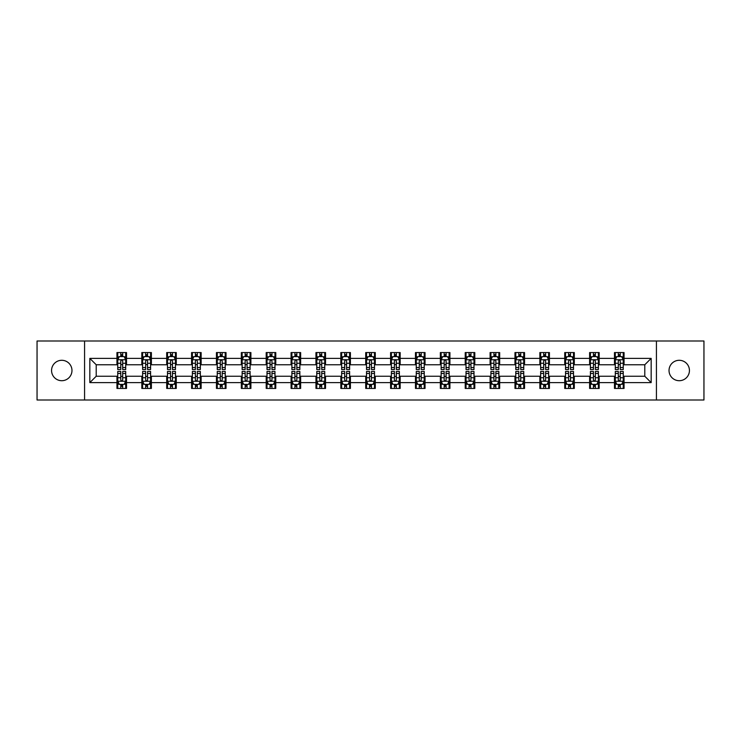 <?xml version="1.0" encoding="UTF-8"?>
<svg xmlns="http://www.w3.org/2000/svg" width="741" height="741" viewBox="0 0 741 741"><rect width="100%" height="100%" fill="white"/><g stroke="black" fill="none" stroke-linecap="round" stroke-linejoin="round"><path stroke-width="1.11" d="M679.228 360.293A10.207 10.207 0 0 0 669.03 370.5A10.207 10.207 0 0 0 679.228 380.707A10.207 10.207 0 0 0 689.436 370.5A10.207 10.207 0 0 0 679.228 360.293M61.772 360.293A10.207 10.207 0 0 0 51.564 370.5A10.207 10.207 0 0 0 61.772 380.707A10.207 10.207 0 0 0 71.97 370.5A10.207 10.207 0 0 0 61.772 360.293M656.424 400.001L703.95 400.001L703.95 340.999L656.424 340.999L656.424 400.001L84.576 400.001L84.576 340.999L37.05 340.999L37.05 400.001L84.576 400.001M656.424 340.999L84.576 340.999M624.052 358.385L624.052 352.559L614.484 352.559L614.484 358.385L599.182 358.385L599.182 352.559L589.614 352.559L589.614 358.385L574.303 358.385L574.303 352.559L564.735 352.559L564.735 358.385L549.424 358.385L549.424 352.559L539.856 352.559L539.856 358.385L524.545 358.385L524.545 352.559L514.976 352.559L514.976 358.385L499.666 358.385L499.666 352.559L490.097 352.559L490.097 358.385L474.796 358.385L474.796 352.559L465.228 352.559L465.228 358.385L449.917 358.385L449.917 352.559L440.349 352.559L440.349 358.385L425.038 358.385L425.038 352.559L415.469 352.559L415.469 358.385L400.159 358.385L400.159 352.559L390.59 352.559L390.59 358.385L375.279 358.385L375.279 352.559L365.721 352.559L365.721 358.385L350.41 358.385L350.41 352.559L340.841 352.559L340.841 358.385L325.531 358.385L325.531 352.559L315.962 352.559L315.962 358.385L300.651 358.385L300.651 352.559L291.083 352.559L291.083 358.385L275.772 358.385L275.772 352.559L266.204 352.559L266.204 358.385L250.903 358.385L250.903 352.559L241.334 352.559L241.334 358.385L226.024 358.385L226.024 352.559L216.455 352.559L216.455 358.385L201.144 358.385L201.144 352.559L191.576 352.559L191.576 358.385L176.265 358.385L176.265 352.559L166.697 352.559L166.697 358.385L151.386 358.385L151.386 352.559L141.818 352.559L141.818 358.385L126.516 358.385L126.516 352.559L116.948 352.559L116.948 358.385L89.837 358.385L89.837 382.615L96.21 376.243L116.948 376.243L116.948 388.441L126.516 388.441L126.516 376.243L141.818 376.243L141.818 388.441L151.386 388.441L151.386 376.243L166.697 376.243L166.697 388.441L176.265 388.441L176.265 376.243L191.576 376.243L191.576 388.441L201.144 388.441L201.144 376.243L216.455 376.243L216.455 388.441L226.024 388.441L226.024 376.243L241.334 376.243L241.334 388.441L250.903 388.441L250.903 376.243L266.204 376.243L266.204 388.441L275.772 388.441L275.772 376.243L291.083 376.243L291.083 388.441L300.651 388.441L300.651 376.243L315.962 376.243L315.962 388.441L325.531 388.441L325.531 376.243L340.841 376.243L340.841 388.441L350.41 388.441L350.41 376.243L365.721 376.243L365.721 388.441L375.279 388.441L375.279 376.243L390.59 376.243L390.59 388.441L400.159 388.441L400.159 376.243L415.469 376.243L415.469 388.441L425.038 388.441L425.038 376.243L440.349 376.243L440.349 388.441L449.917 388.441L449.917 376.243L465.228 376.243L465.228 388.441L474.796 388.441L474.796 376.243L490.097 376.243L490.097 388.441L499.666 388.441L499.666 376.243L514.976 376.243L514.976 388.441L524.545 388.441L524.545 376.243L539.856 376.243L539.856 388.441L549.424 388.441L549.424 376.243L564.735 376.243L564.735 388.441L574.303 388.441L574.303 376.243L589.614 376.243L589.614 388.441L599.182 388.441L599.182 376.243L614.484 376.243L614.484 388.441L624.052 388.441L624.052 376.243L644.79 376.243L644.79 364.757L624.052 364.757L624.052 358.385L651.163 358.385L651.163 382.615L624.052 382.615M614.484 382.615L599.182 382.615M589.614 382.615L574.303 382.615M564.735 382.615L549.424 382.615M539.856 382.615L524.545 382.615M514.976 382.615L499.666 382.615M490.097 382.615L474.796 382.615M465.228 382.615L449.917 382.615M440.349 382.615L425.038 382.615M415.469 382.615L400.159 382.615M390.59 382.615L375.279 382.615M365.721 382.615L350.41 382.615M340.841 382.615L325.531 382.615M315.962 382.615L300.651 382.615M291.083 382.615L275.772 382.615M266.204 382.615L250.903 382.615M241.334 382.615L226.024 382.615M216.455 382.615L201.144 382.615M191.576 382.615L176.265 382.615M166.697 382.615L151.386 382.615M141.818 382.615L126.516 382.615M116.948 382.615L89.837 382.615M614.484 358.385L614.484 364.757L599.182 364.757L599.182 358.385M589.614 358.385L589.614 364.757L574.303 364.757L574.303 358.385M564.735 358.385L564.735 364.757L549.424 364.757L549.424 358.385M539.856 358.385L539.856 364.757L524.545 364.757L524.545 358.385M514.976 358.385L514.976 364.757L499.666 364.757L499.666 358.385M490.097 358.385L490.097 364.757L474.796 364.757L474.796 358.385M465.228 358.385L465.228 364.757L449.917 364.757L449.917 358.385M440.349 358.385L440.349 364.757L425.038 364.757L425.038 358.385M415.469 358.385L415.469 364.757L400.159 364.757L400.159 358.385M390.59 358.385L390.59 364.757L375.279 364.757L375.279 358.385M365.721 358.385L365.721 364.757L350.41 364.757L350.41 358.385M340.841 358.385L340.841 364.757L325.531 364.757L325.531 358.385M315.962 358.385L315.962 364.757L300.651 364.757L300.651 358.385M291.083 358.385L291.083 364.757L275.772 364.757L275.772 358.385M266.204 358.385L266.204 364.757L250.903 364.757L250.903 358.385M241.334 358.385L241.334 364.757L226.024 364.757L226.024 358.385M216.455 358.385L216.455 364.757L201.144 364.757L201.144 358.385M191.576 358.385L191.576 364.757L176.265 364.757L176.265 358.385M166.697 358.385L166.697 364.757L151.386 364.757L151.386 358.385M141.818 358.385L141.818 364.757L126.516 364.757L126.516 358.385M116.948 358.385L116.948 364.757L96.21 364.757L89.837 358.385M96.21 364.757L96.21 376.243M651.163 382.615L644.79 376.243M644.79 364.757L651.163 358.385M116.948 356.551L117.745 356.551M120.774 356.551L122.682 356.551M125.711 356.551L126.516 356.551M116.948 364.6L117.745 364.6M120.774 364.6L122.682 364.6M125.711 364.6L126.516 364.6M116.948 376.4L117.745 376.4M120.774 376.4L122.682 376.4M125.711 376.4L126.516 376.4M116.948 384.449L117.745 384.449M120.774 384.449L122.682 384.449M125.711 384.449L126.516 384.449M141.818 376.4L142.615 376.4M145.653 376.4L147.561 376.4M150.59 376.4L151.386 376.4M141.818 384.449L142.615 384.449M145.653 384.449L147.561 384.449M150.59 384.449L151.386 384.449M141.818 356.551L142.615 356.551M145.653 356.551L147.561 356.551M150.59 356.551L151.386 356.551M141.818 364.6L142.615 364.6M145.653 364.6L147.561 364.6M150.59 364.6L151.386 364.6M166.697 376.4L167.494 376.4M170.523 376.4L172.44 376.4M175.469 376.4L176.265 376.4M166.697 384.449L167.494 384.449M170.523 384.449L172.44 384.449M175.469 384.449L176.265 384.449M166.697 356.551L167.494 356.551M170.523 356.551L172.44 356.551M175.469 356.551L176.265 356.551M166.697 364.6L167.494 364.6M170.523 364.6L172.44 364.6M175.469 364.6L176.265 364.6M191.576 376.4L192.373 376.4M195.402 376.4L197.319 376.4M200.348 376.4L201.144 376.4M191.576 384.449L192.373 384.449M195.402 384.449L197.319 384.449M200.348 384.449L201.144 384.449M191.576 356.551L192.373 356.551M195.402 356.551L197.319 356.551M200.348 356.551L201.144 356.551M191.576 364.6L192.373 364.6M195.402 364.6L197.319 364.6M200.348 364.6L201.144 364.6M216.455 376.4L217.252 376.4M220.281 376.4L222.198 376.4M225.227 376.4L226.024 376.4M216.455 384.449L217.252 384.449M220.281 384.449L222.198 384.449M225.227 384.449L226.024 384.449M216.455 356.551L217.252 356.551M220.281 356.551L222.198 356.551M225.227 356.551L226.024 356.551M216.455 364.6L217.252 364.6M220.281 364.6L222.198 364.6M225.227 364.6L226.024 364.6M241.334 376.4L242.131 376.4M245.16 376.4L247.068 376.4M250.097 376.4L250.903 376.4M241.334 384.449L242.131 384.449M245.16 384.449L247.068 384.449M250.097 384.449L250.903 384.449M241.334 356.551L242.131 356.551M245.16 356.551L247.068 356.551M250.097 356.551L250.903 356.551M241.334 364.6L242.131 364.6M245.16 364.6L247.068 364.6M250.097 364.6L250.903 364.6M266.204 376.4L267.001 376.4M270.039 376.4L271.947 376.4M274.976 376.4L275.772 376.4M266.204 384.449L267.001 384.449M270.039 384.449L271.947 384.449M274.976 384.449L275.772 384.449M266.204 356.551L267.001 356.551M270.039 356.551L271.947 356.551M274.976 356.551L275.772 356.551M266.204 364.6L267.001 364.6M270.039 364.6L271.947 364.6M274.976 364.6L275.772 364.6M291.083 376.4L291.88 376.4M294.909 376.4L296.826 376.4M299.855 376.4L300.651 376.4M291.083 384.449L291.88 384.449M294.909 384.449L296.826 384.449M299.855 384.449L300.651 384.449M291.083 356.551L291.88 356.551M294.909 356.551L296.826 356.551M299.855 356.551L300.651 356.551M291.083 364.6L291.88 364.6M294.909 364.6L296.826 364.6M299.855 364.6L300.651 364.6M315.962 376.4L316.759 376.4M319.788 376.4L321.705 376.4M324.734 376.4L325.531 376.4M315.962 384.449L316.759 384.449M319.788 384.449L321.705 384.449M324.734 384.449L325.531 384.449M315.962 356.551L316.759 356.551M319.788 356.551L321.705 356.551M324.734 356.551L325.531 356.551M315.962 364.6L316.759 364.6M319.788 364.6L321.705 364.6M324.734 364.6L325.531 364.6M340.841 376.4L341.638 376.4M344.667 376.4L346.584 376.4M349.613 376.4L350.41 376.4M340.841 384.449L341.638 384.449M344.667 384.449L346.584 384.449M349.613 384.449L350.41 384.449M340.841 356.551L341.638 356.551M344.667 356.551L346.584 356.551M349.613 356.551L350.41 356.551M340.841 364.6L341.638 364.6M344.667 364.6L346.584 364.6M349.613 364.6L350.41 364.6M365.721 376.4L366.517 376.4M369.546 376.4L371.454 376.4M374.483 376.4L375.279 376.4M365.721 384.449L366.517 384.449M369.546 384.449L371.454 384.449M374.483 384.449L375.279 384.449M365.721 356.551L366.517 356.551M369.546 356.551L371.454 356.551M374.483 356.551L375.279 356.551M365.721 364.6L366.517 364.6M369.546 364.6L371.454 364.6M374.483 364.6L375.279 364.6M390.59 376.4L391.387 376.4M394.416 376.4L396.333 376.4M399.362 376.4L400.159 376.4M390.59 384.449L391.387 384.449M394.416 384.449L396.333 384.449M399.362 384.449L400.159 384.449M390.59 356.551L391.387 356.551M394.416 356.551L396.333 356.551M399.362 356.551L400.159 356.551M390.59 364.6L391.387 364.6M394.416 364.6L396.333 364.6M399.362 364.6L400.159 364.6M415.469 376.4L416.266 376.4M419.295 376.4L421.212 376.4M424.241 376.4L425.038 376.4M415.469 384.449L416.266 384.449M419.295 384.449L421.212 384.449M424.241 384.449L425.038 384.449M415.469 356.551L416.266 356.551M419.295 356.551L421.212 356.551M424.241 356.551L425.038 356.551M415.469 364.6L416.266 364.6M419.295 364.6L421.212 364.6M424.241 364.6L425.038 364.6M440.349 376.4L441.145 376.4M444.174 376.4L446.091 376.4M449.12 376.4L449.917 376.4M440.349 384.449L441.145 384.449M444.174 384.449L446.091 384.449M449.12 384.449L449.917 384.449M440.349 356.551L441.145 356.551M444.174 356.551L446.091 356.551M449.12 356.551L449.917 356.551M440.349 364.6L441.145 364.6M444.174 364.6L446.091 364.6M449.12 364.6L449.917 364.6M465.228 376.4L466.024 376.4M469.053 376.4L470.961 376.4M473.999 376.4L474.796 376.4M465.228 384.449L466.024 384.449M469.053 384.449L470.961 384.449M473.999 384.449L474.796 384.449M465.228 356.551L466.024 356.551M469.053 356.551L470.961 356.551M473.999 356.551L474.796 356.551M465.228 364.6L466.024 364.6M469.053 364.6L470.961 364.6M473.999 364.6L474.796 364.6M490.097 376.4L490.903 376.4M493.932 376.4L495.84 376.4M498.869 376.4L499.666 376.4M490.097 384.449L490.903 384.449M493.932 384.449L495.84 384.449M498.869 384.449L499.666 384.449M490.097 356.551L490.903 356.551M493.932 356.551L495.84 356.551M498.869 356.551L499.666 356.551M490.097 364.6L490.903 364.6M493.932 364.6L495.84 364.6M498.869 364.6L499.666 364.6M514.976 376.4L515.773 376.4M518.802 376.4L520.719 376.4M523.748 376.4L524.545 376.4M514.976 384.449L515.773 384.449M518.802 384.449L520.719 384.449M523.748 384.449L524.545 384.449M514.976 356.551L515.773 356.551M518.802 356.551L520.719 356.551M523.748 356.551L524.545 356.551M514.976 364.6L515.773 364.6M518.802 364.6L520.719 364.6M523.748 364.6L524.545 364.6M539.856 376.4L540.652 376.4M543.681 376.4L545.598 376.4M548.627 376.4L549.424 376.4M539.856 384.449L540.652 384.449M543.681 384.449L545.598 384.449M548.627 384.449L549.424 384.449M539.856 356.551L540.652 356.551M543.681 356.551L545.598 356.551M548.627 356.551L549.424 356.551M539.856 364.6L540.652 364.6M543.681 364.6L545.598 364.6M548.627 364.6L549.424 364.6M564.735 376.4L565.531 376.4M568.56 376.4L570.477 376.4M573.506 376.4L574.303 376.4M564.735 384.449L565.531 384.449M568.56 384.449L570.477 384.449M573.506 384.449L574.303 384.449M564.735 356.551L565.531 356.551M568.56 356.551L570.477 356.551M573.506 356.551L574.303 356.551M564.735 364.6L565.531 364.6M568.56 364.6L570.477 364.6M573.506 364.6L574.303 364.6M589.614 376.4L590.41 376.4M593.439 376.4L595.347 376.4M598.385 376.4L599.182 376.4M589.614 384.449L590.41 384.449M593.439 384.449L595.347 384.449M598.385 384.449L599.182 384.449M589.614 356.551L590.41 356.551M593.439 356.551L595.347 356.551M598.385 356.551L599.182 356.551M589.614 364.6L590.41 364.6M593.439 364.6L595.347 364.6M598.385 364.6L599.182 364.6M614.484 376.4L615.289 376.4M618.318 376.4L620.226 376.4M623.255 376.4L624.052 376.4M614.484 384.449L615.289 384.449M618.318 384.449L620.226 384.449M623.255 384.449L624.052 384.449M614.484 356.551L615.289 356.551M618.318 356.551L620.226 356.551M623.255 356.551L624.052 356.551M614.484 364.6L615.289 364.6M618.318 364.6L620.226 364.6M623.255 364.6L624.052 364.6M122.682 354.633L120.774 354.633M125.711 367.545L122.682 367.545L122.682 369.546L125.711 369.546L125.711 359.811L124.118 356.625L119.338 356.625L117.745 359.811L117.745 369.546L120.774 369.546L120.774 367.545L117.745 367.545M117.745 359.811L117.745 352.559M125.711 359.811L125.711 352.559M120.774 356.625L120.774 352.559M122.682 352.559L122.682 356.625M122.682 367.545L122.682 361.015C122.052 359.783 121.413 359.783 120.774 361.015L120.774 367.545M120.774 386.367L122.682 386.367M117.745 373.455L120.774 373.455L120.774 371.454L117.745 371.454L117.745 381.189L119.338 384.375L124.118 384.375L125.711 381.189L125.711 371.454L122.682 371.454L122.682 373.455L125.711 373.455M125.711 381.189L125.711 388.441M117.745 381.189L117.745 388.441M122.682 384.375L122.682 388.441M120.774 388.441L120.774 384.375M120.774 373.455L120.774 379.985C121.413 381.217 122.043 381.217 122.682 379.985L122.682 373.455M147.561 354.633L145.653 354.633M150.59 367.545L147.561 367.545L147.561 369.546L150.59 369.546L150.59 359.811L148.997 356.625L144.217 356.625L142.615 359.811L142.615 369.546L145.653 369.546L145.653 367.545L142.615 367.545M142.615 359.811L142.615 352.559M150.59 359.811L150.59 352.559M145.653 356.625L145.653 352.559M147.561 352.559L147.561 356.625M147.561 367.545L147.561 361.015C146.922 359.783 146.283 359.783 145.653 361.015L145.653 367.545M172.44 354.633L170.523 354.633M175.469 367.545L172.44 367.545L172.44 369.546L175.469 369.546L175.469 359.811L173.876 356.625L169.087 356.625L167.494 359.811L167.494 369.546L170.523 369.546L170.523 367.545L167.494 367.545M167.494 359.811L167.494 352.559M175.469 359.811L175.469 352.559M170.523 356.625L170.523 352.559M172.44 352.559L172.44 356.625M172.44 367.545L172.44 361.015C171.801 359.783 171.162 359.783 170.523 361.015L170.523 367.545M145.653 386.367L147.561 386.367M142.615 373.455L145.653 373.455L145.653 371.454L142.615 371.454L142.615 381.189L144.217 384.375L148.997 384.375L150.59 381.189L150.59 371.454L147.561 371.454L147.561 373.455L150.59 373.455M150.59 381.189L150.59 388.441M142.615 381.189L142.615 388.441M147.561 384.375L147.561 388.441M145.653 388.441L145.653 384.375M145.653 373.455L145.653 379.985C146.283 381.217 146.922 381.217 147.561 379.985L147.561 373.455M170.523 386.367L172.44 386.367M167.494 373.455L170.523 373.455L170.523 371.454L167.494 371.454L167.494 381.189L169.087 384.375L173.876 384.375L175.469 381.189L175.469 371.454L172.44 371.454L172.44 373.455L175.469 373.455M175.469 381.189L175.469 388.441M167.494 381.189L167.494 388.441M172.44 384.375L172.44 388.441M170.523 388.441L170.523 384.375M170.523 373.455L170.523 379.985C171.162 381.217 171.801 381.217 172.44 379.985L172.44 373.455M197.319 354.633L195.402 354.633M200.348 367.545L197.319 367.545L197.319 369.546L200.348 369.546L200.348 359.811L198.755 356.625L193.966 356.625L192.373 359.811L192.373 369.546L195.402 369.546L195.402 367.545L192.373 367.545M192.373 359.811L192.373 352.559M200.348 359.811L200.348 352.559M195.402 356.625L195.402 352.559M197.319 352.559L197.319 356.625M197.319 367.545L197.319 361.015C196.68 359.783 196.041 359.783 195.402 361.015L195.402 367.545M222.198 354.633L220.281 354.633M225.227 367.545L222.198 367.545L222.198 369.546L225.227 369.546L225.227 359.811L223.625 356.625L218.845 356.625L217.252 359.811L217.252 369.546L220.281 369.546L220.281 367.545L217.252 367.545M217.252 359.811L217.252 352.559M225.227 359.811L225.227 352.559M220.281 356.625L220.281 352.559M222.198 352.559L222.198 356.625M222.198 367.545L222.198 361.015C221.559 359.783 220.92 359.783 220.281 361.015L220.281 367.545M247.068 354.633L245.16 354.633M250.097 367.545L247.068 367.545L247.068 369.546L250.097 369.546L250.097 359.811L248.504 356.625L243.724 356.625L242.131 359.811L242.131 369.546L245.16 369.546L245.16 367.545L242.131 367.545M242.131 359.811L242.131 352.559M250.097 359.811L250.097 352.559M245.16 356.625L245.16 352.559M247.068 352.559L247.068 356.625M247.068 367.545L247.068 361.015C246.438 359.783 245.799 359.783 245.16 361.015L245.16 367.545M195.402 386.367L197.319 386.367M192.373 373.455L195.402 373.455L195.402 371.454L192.373 371.454L192.373 381.189L193.966 384.375L198.755 384.375L200.348 381.189L200.348 371.454L197.319 371.454L197.319 373.455L200.348 373.455M200.348 381.189L200.348 388.441M192.373 381.189L192.373 388.441M197.319 384.375L197.319 388.441M195.402 388.441L195.402 384.375M195.402 373.455L195.402 379.985C196.041 381.217 196.68 381.217 197.319 379.985L197.319 373.455M220.281 386.367L222.198 386.367M217.252 373.455L220.281 373.455L220.281 371.454L217.252 371.454L217.252 381.189L218.845 384.375L223.625 384.375L225.227 381.189L225.227 371.454L222.198 371.454L222.198 373.455L225.227 373.455M225.227 381.189L225.227 388.441M217.252 381.189L217.252 388.441M222.198 384.375L222.198 388.441M220.281 388.441L220.281 384.375M220.281 373.455L220.281 379.985C220.92 381.217 221.559 381.217 222.198 379.985L222.198 373.455M245.16 386.367L247.068 386.367M242.131 373.455L245.16 373.455L245.16 371.454L242.131 371.454L242.131 381.189L243.724 384.375L248.504 384.375L250.097 381.189L250.097 371.454L247.068 371.454L247.068 373.455L250.097 373.455M250.097 381.189L250.097 388.441M242.131 381.189L242.131 388.441M247.068 384.375L247.068 388.441M245.16 388.441L245.16 384.375M245.16 373.455L245.16 379.985C245.79 381.217 246.429 381.217 247.068 379.985L247.068 373.455M270.039 386.367L271.947 386.367M267.001 373.455L270.039 373.455L270.039 371.454L267.001 371.454L267.001 381.189L268.603 384.375L273.383 384.375L274.976 381.189L274.976 371.454L271.947 371.454L271.947 373.455L274.976 373.455M274.976 381.189L274.976 388.441M267.001 381.189L267.001 388.441M271.947 384.375L271.947 388.441M270.039 388.441L270.039 384.375M270.039 373.455L270.039 379.985C270.669 381.217 271.308 381.217 271.947 379.985L271.947 373.455M294.909 386.367L296.826 386.367M291.88 373.455L294.909 373.455L294.909 371.454L291.88 371.454L291.88 381.189L293.473 384.375L298.262 384.375L299.855 381.189L299.855 371.454L296.826 371.454L296.826 373.455L299.855 373.455M299.855 381.189L299.855 388.441M291.88 381.189L291.88 388.441M296.826 384.375L296.826 388.441M294.909 388.441L294.909 384.375M294.909 373.455L294.909 379.985C295.548 381.217 296.187 381.217 296.826 379.985L296.826 373.455M319.788 386.367L321.705 386.367M316.759 373.455L319.788 373.455L319.788 371.454L316.759 371.454L316.759 381.189L318.352 384.375L323.141 384.375L324.734 381.189L324.734 371.454L321.705 371.454L321.705 373.455L324.734 373.455M324.734 381.189L324.734 388.441M316.759 381.189L316.759 388.441M321.705 384.375L321.705 388.441M319.788 388.441L319.788 384.375M319.788 373.455L319.788 379.985C320.427 381.217 321.066 381.217 321.705 379.985L321.705 373.455M344.667 386.367L346.584 386.367M341.638 373.455L344.667 373.455L344.667 371.454L341.638 371.454L341.638 381.189L343.231 384.375L348.011 384.375L349.613 381.189L349.613 371.454L346.584 371.454L346.584 373.455L349.613 373.455M349.613 381.189L349.613 388.441M341.638 381.189L341.638 388.441M346.584 384.375L346.584 388.441M344.667 388.441L344.667 384.375M344.667 373.455L344.667 379.985C345.306 381.217 345.945 381.217 346.584 379.985L346.584 373.455M369.546 386.367L371.454 386.367M366.517 373.455L369.546 373.455L369.546 371.454L366.517 371.454L366.517 381.189L368.11 384.375L372.89 384.375L374.483 381.189L374.483 371.454L371.454 371.454L371.454 373.455L374.483 373.455M374.483 381.189L374.483 388.441M366.517 381.189L366.517 388.441M371.454 384.375L371.454 388.441M369.546 388.441L369.546 384.375M369.546 373.455L369.546 379.985C370.176 381.217 370.815 381.217 371.454 379.985L371.454 373.455M394.416 386.367L396.333 386.367M391.387 373.455L394.416 373.455L394.416 371.454L391.387 371.454L391.387 381.189L392.989 384.375L397.769 384.375L399.362 381.189L399.362 371.454L396.333 371.454L396.333 373.455L399.362 373.455M399.362 381.189L399.362 388.441M391.387 381.189L391.387 388.441M396.333 384.375L396.333 388.441M394.416 388.441L394.416 384.375M394.416 373.455L394.416 379.985C395.055 381.217 395.694 381.217 396.333 379.985L396.333 373.455M419.295 386.367L421.212 386.367M416.266 373.455L419.295 373.455L419.295 371.454L416.266 371.454L416.266 381.189L417.859 384.375L422.648 384.375L424.241 381.189L424.241 371.454L421.212 371.454L421.212 373.455L424.241 373.455M424.241 381.189L424.241 388.441M416.266 381.189L416.266 388.441M421.212 384.375L421.212 388.441M419.295 388.441L419.295 384.375M419.295 373.455L419.295 379.985C419.934 381.217 420.573 381.217 421.212 379.985L421.212 373.455M444.174 386.367L446.091 386.367M441.145 373.455L444.174 373.455L444.174 371.454L441.145 371.454L441.145 381.189L442.738 384.375L447.527 384.375L449.12 381.189L449.12 371.454L446.091 371.454L446.091 373.455L449.12 373.455M449.12 381.189L449.12 388.441M441.145 381.189L441.145 388.441M446.091 384.375L446.091 388.441M444.174 388.441L444.174 384.375M444.174 373.455L444.174 379.985C444.813 381.217 445.452 381.217 446.091 379.985L446.091 373.455M469.053 386.367L470.961 386.367M466.024 373.455L469.053 373.455L469.053 371.454L466.024 371.454L466.024 381.189L467.617 384.375L472.397 384.375L473.999 381.189L473.999 371.454L470.961 371.454L470.961 373.455L473.999 373.455M473.999 381.189L473.999 388.441M466.024 381.189L466.024 388.441M470.961 384.375L470.961 388.441M469.053 388.441L469.053 384.375M469.053 373.455L469.053 379.985C469.692 381.217 470.331 381.217 470.961 379.985L470.961 373.455M493.932 386.367L495.84 386.367M490.903 373.455L493.932 373.455L493.932 371.454L490.903 371.454L490.903 381.189L492.496 384.375L497.276 384.375L498.869 381.189L498.869 371.454L495.84 371.454L495.84 373.455L498.869 373.455M498.869 381.189L498.869 388.441M490.903 381.189L490.903 388.441M495.84 384.375L495.84 388.441M493.932 388.441L493.932 384.375M493.932 373.455L493.932 379.985C494.562 381.217 495.201 381.217 495.84 379.985L495.84 373.455M518.802 386.367L520.719 386.367M515.773 373.455L518.802 373.455L518.802 371.454L515.773 371.454L515.773 381.189L517.375 384.375L522.155 384.375L523.748 381.189L523.748 371.454L520.719 371.454L520.719 373.455L523.748 373.455M523.748 381.189L523.748 388.441M515.773 381.189L515.773 388.441M520.719 384.375L520.719 388.441M518.802 388.441L518.802 384.375M518.802 373.455L518.802 379.985C519.441 381.217 520.08 381.217 520.719 379.985L520.719 373.455M543.681 386.367L545.598 386.367M540.652 373.455L543.681 373.455L543.681 371.454L540.652 371.454L540.652 381.189L542.245 384.375L547.034 384.375L548.627 381.189L548.627 371.454L545.598 371.454L545.598 373.455L548.627 373.455M548.627 381.189L548.627 388.441M540.652 381.189L540.652 388.441M545.598 384.375L545.598 388.441M543.681 388.441L543.681 384.375M543.681 373.455L543.681 379.985C544.32 381.217 544.959 381.217 545.598 379.985L545.598 373.455M568.56 386.367L570.477 386.367M565.531 373.455L568.56 373.455L568.56 371.454L565.531 371.454L565.531 381.189L567.124 384.375L571.913 384.375L573.506 381.189L573.506 371.454L570.477 371.454L570.477 373.455L573.506 373.455M573.506 381.189L573.506 388.441M565.531 381.189L565.531 388.441M570.477 384.375L570.477 388.441M568.56 388.441L568.56 384.375M568.56 373.455L568.56 379.985C569.199 381.217 569.838 381.217 570.477 379.985L570.477 373.455M593.439 386.367L595.347 386.367M590.41 373.455L593.439 373.455L593.439 371.454L590.41 371.454L590.41 381.189L592.003 384.375L596.783 384.375L598.385 381.189L598.385 371.454L595.347 371.454L595.347 373.455L598.385 373.455M598.385 381.189L598.385 388.441M590.41 381.189L590.41 388.441M595.347 384.375L595.347 388.441M593.439 388.441L593.439 384.375M593.439 373.455L593.439 379.985C594.078 381.217 594.717 381.217 595.347 379.985L595.347 373.455M271.947 354.633L270.039 354.633M274.976 367.545L271.947 367.545L271.947 369.546L274.976 369.546L274.976 359.811L273.383 356.625L268.603 356.625L267.001 359.811L267.001 369.546L270.039 369.546L270.039 367.545L267.001 367.545M267.001 359.811L267.001 352.559M274.976 359.811L274.976 352.559M270.039 356.625L270.039 352.559M271.947 352.559L271.947 356.625M271.947 367.545L271.947 361.015C271.308 359.783 270.669 359.783 270.039 361.015L270.039 367.545M296.826 354.633L294.909 354.633M299.855 367.545L296.826 367.545L296.826 369.546L299.855 369.546L299.855 359.811L298.262 356.625L293.473 356.625L291.88 359.811L291.88 369.546L294.909 369.546L294.909 367.545L291.88 367.545M291.88 359.811L291.88 352.559M299.855 359.811L299.855 352.559M294.909 356.625L294.909 352.559M296.826 352.559L296.826 356.625M296.826 367.545L296.826 361.015C296.187 359.783 295.548 359.783 294.909 361.015L294.909 367.545M321.705 354.633L319.788 354.633M324.734 367.545L321.705 367.545L321.705 369.546L324.734 369.546L324.734 359.811L323.141 356.625L318.352 356.625L316.759 359.811L316.759 369.546L319.788 369.546L319.788 367.545L316.759 367.545M316.759 359.811L316.759 352.559M324.734 359.811L324.734 352.559M319.788 356.625L319.788 352.559M321.705 352.559L321.705 356.625M321.705 367.545L321.705 361.015C321.066 359.783 320.427 359.783 319.788 361.015L319.788 367.545M346.584 354.633L344.667 354.633M349.613 367.545L346.584 367.545L346.584 369.546L349.613 369.546L349.613 359.811L348.011 356.625L343.231 356.625L341.638 359.811L341.638 369.546L344.667 369.546L344.667 367.545L341.638 367.545M341.638 359.811L341.638 352.559M349.613 359.811L349.613 352.559M344.667 356.625L344.667 352.559M346.584 352.559L346.584 356.625M346.584 367.545L346.584 361.015C345.945 359.783 345.306 359.783 344.667 361.015L344.667 367.545M371.454 354.633L369.546 354.633M374.483 367.545L371.454 367.545L371.454 369.546L374.483 369.546L374.483 359.811L372.89 356.625L368.11 356.625L366.517 359.811L366.517 369.546L369.546 369.546L369.546 367.545L366.517 367.545M366.517 359.811L366.517 352.559M374.483 359.811L374.483 352.559M369.546 356.625L369.546 352.559M371.454 352.559L371.454 356.625M371.454 367.545L371.454 361.015C370.824 359.783 370.185 359.783 369.546 361.015L369.546 367.545M396.333 354.633L394.416 354.633M399.362 367.545L396.333 367.545L396.333 369.546L399.362 369.546L399.362 359.811L397.769 356.625L392.989 356.625L391.387 359.811L391.387 369.546L394.416 369.546L394.416 367.545L391.387 367.545M391.387 359.811L391.387 352.559M399.362 359.811L399.362 352.559M394.416 356.625L394.416 352.559M396.333 352.559L396.333 356.625M396.333 367.545L396.333 361.015C395.694 359.783 395.055 359.783 394.416 361.015L394.416 367.545M421.212 354.633L419.295 354.633M424.241 367.545L421.212 367.545L421.212 369.546L424.241 369.546L424.241 359.811L422.648 356.625L417.859 356.625L416.266 359.811L416.266 369.546L419.295 369.546L419.295 367.545L416.266 367.545M416.266 359.811L416.266 352.559M424.241 359.811L424.241 352.559M419.295 356.625L419.295 352.559M421.212 352.559L421.212 356.625M421.212 367.545L421.212 361.015C420.573 359.783 419.934 359.783 419.295 361.015L419.295 367.545M446.091 354.633L444.174 354.633M449.12 367.545L446.091 367.545L446.091 369.546L449.12 369.546L449.12 359.811L447.527 356.625L442.738 356.625L441.145 359.811L441.145 369.546L444.174 369.546L444.174 367.545L441.145 367.545M441.145 359.811L441.145 352.559M449.12 359.811L449.12 352.559M444.174 356.625L444.174 352.559M446.091 352.559L446.091 356.625M446.091 367.545L446.091 361.015C445.452 359.783 444.813 359.783 444.174 361.015L444.174 367.545M470.961 354.633L469.053 354.633M473.999 367.545L470.961 367.545L470.961 369.546L473.999 369.546L473.999 359.811L472.397 356.625L467.617 356.625L466.024 359.811L466.024 369.546L469.053 369.546L469.053 367.545L466.024 367.545M466.024 359.811L466.024 352.559M473.999 359.811L473.999 352.559M469.053 356.625L469.053 352.559M470.961 352.559L470.961 356.625M470.961 367.545L470.961 361.015C470.331 359.783 469.692 359.783 469.053 361.015L469.053 367.545M495.84 354.633L493.932 354.633M498.869 367.545L495.84 367.545L495.84 369.546L498.869 369.546L498.869 359.811L497.276 356.625L492.496 356.625L490.903 359.811L490.903 369.546L493.932 369.546L493.932 367.545L490.903 367.545M490.903 359.811L490.903 352.559M498.869 359.811L498.869 352.559M493.932 356.625L493.932 352.559M495.84 352.559L495.84 356.625M495.84 367.545L495.84 361.015C495.21 359.783 494.571 359.783 493.932 361.015L493.932 367.545M520.719 354.633L518.802 354.633M523.748 367.545L520.719 367.545L520.719 369.546L523.748 369.546L523.748 359.811L522.155 356.625L517.375 356.625L515.773 359.811L515.773 369.546L518.802 369.546L518.802 367.545L515.773 367.545M515.773 359.811L515.773 352.559M523.748 359.811L523.748 352.559M518.802 356.625L518.802 352.559M520.719 352.559L520.719 356.625M520.719 367.545L520.719 361.015C520.08 359.783 519.441 359.783 518.802 361.015L518.802 367.545M545.598 354.633L543.681 354.633M548.627 367.545L545.598 367.545L545.598 369.546L548.627 369.546L548.627 359.811L547.034 356.625L542.245 356.625L540.652 359.811L540.652 369.546L543.681 369.546L543.681 367.545L540.652 367.545M540.652 359.811L540.652 352.559M548.627 359.811L548.627 352.559M543.681 356.625L543.681 352.559M545.598 352.559L545.598 356.625M545.598 367.545L545.598 361.015C544.959 359.783 544.32 359.783 543.681 361.015L543.681 367.545M570.477 354.633L568.56 354.633M573.506 367.545L570.477 367.545L570.477 369.546L573.506 369.546L573.506 359.811L571.913 356.625L567.124 356.625L565.531 359.811L565.531 369.546L568.56 369.546L568.56 367.545L565.531 367.545M565.531 359.811L565.531 352.559M573.506 359.811L573.506 352.559M568.56 356.625L568.56 352.559M570.477 352.559L570.477 356.625M570.477 367.545L570.477 361.015C569.838 359.783 569.199 359.783 568.56 361.015L568.56 367.545M595.347 354.633L593.439 354.633M598.385 367.545L595.347 367.545L595.347 369.546L598.385 369.546L598.385 359.811L596.783 356.625L592.003 356.625L590.41 359.811L590.41 369.546L593.439 369.546L593.439 367.545L590.41 367.545M590.41 359.811L590.41 352.559M598.385 359.811L598.385 352.559M593.439 356.625L593.439 352.559M595.347 352.559L595.347 356.625M595.347 367.545L595.347 361.015C594.717 359.783 594.078 359.783 593.439 361.015L593.439 367.545M620.226 354.633L618.318 354.633M623.255 367.545L620.226 367.545L620.226 369.546L623.255 369.546L623.255 359.811L621.662 356.625L616.883 356.625L615.289 359.811L615.289 369.546L618.318 369.546L618.318 367.545L615.289 367.545M615.289 359.811L615.289 352.559M623.255 359.811L623.255 352.559M618.318 356.625L618.318 352.559M620.226 352.559L620.226 356.625M620.226 367.545L620.226 361.015C619.587 359.783 618.957 359.783 618.318 361.015L618.318 367.545M618.318 386.367L620.226 386.367M615.289 373.455L618.318 373.455L618.318 371.454L615.289 371.454L615.289 381.189L616.883 384.375L621.662 384.375L623.255 381.189L623.255 371.454L620.226 371.454L620.226 373.455L623.255 373.455M623.255 381.189L623.255 388.441M615.289 381.189L615.289 388.441M620.226 384.375L620.226 388.441M618.318 388.441L618.318 384.375M618.318 373.455L618.318 379.985C618.948 381.217 619.587 381.217 620.226 379.985L620.226 373.455M125.674 359.737L117.782 359.737M117.745 356.819L119.236 356.819M124.219 356.819L125.711 356.819M120.774 363.266L117.745 363.266M125.711 363.266L122.682 363.266M122.682 355.652L120.774 355.652M117.782 381.263L125.674 381.263M125.711 384.181L124.219 384.181M119.236 384.181L117.745 384.181M122.682 377.734L125.711 377.734M117.745 377.734L120.774 377.734M120.774 385.348L122.682 385.348M150.553 359.737L142.661 359.737M142.615 356.819L144.115 356.819M149.089 356.819L150.59 356.819M145.653 363.266L142.615 363.266M150.59 363.266L147.561 363.266M147.561 355.652L145.653 355.652M175.432 359.737L167.54 359.737M167.494 356.819L168.994 356.819M173.968 356.819L175.469 356.819M170.523 363.266L167.494 363.266M175.469 363.266L172.44 363.266M172.44 355.652L170.523 355.652M142.661 381.263L150.553 381.263M150.59 384.181L149.089 384.181M144.115 384.181L142.615 384.181M147.561 377.734L150.59 377.734M142.615 377.734L145.653 377.734M145.653 385.348L147.561 385.348M167.54 381.263L175.432 381.263M175.469 384.181L173.968 384.181M168.994 384.181L167.494 384.181M172.44 377.734L175.469 377.734M167.494 377.734L170.523 377.734M170.523 385.348L172.44 385.348M200.311 359.737L192.41 359.737M192.373 356.819L193.873 356.819M198.847 356.819L200.348 356.819M195.402 363.266L192.373 363.266M200.348 363.266L197.319 363.266M197.319 355.652L195.402 355.652M225.181 359.737L217.289 359.737M217.252 356.819L218.752 356.819M223.726 356.819L225.227 356.819M220.281 363.266L217.252 363.266M225.227 363.266L222.198 363.266M222.198 355.652L220.281 355.652M250.06 359.737L242.168 359.737M242.131 356.819L243.622 356.819M248.605 356.819L250.097 356.819M245.16 363.266L242.131 363.266M250.097 363.266L247.068 363.266M247.068 355.652L245.16 355.652M192.41 381.263L200.311 381.263M200.348 384.181L198.847 384.181M193.873 384.181L192.373 384.181M197.319 377.734L200.348 377.734M192.373 377.734L195.402 377.734M195.402 385.348L197.319 385.348M217.289 381.263L225.181 381.263M225.227 384.181L223.726 384.181M218.752 384.181L217.252 384.181M222.198 377.734L225.227 377.734M217.252 377.734L220.281 377.734M220.281 385.348L222.198 385.348M242.168 381.263L250.06 381.263M250.097 384.181L248.605 384.181M243.622 384.181L242.131 384.181M247.068 377.734L250.097 377.734M242.131 377.734L245.16 377.734M245.16 385.348L247.068 385.348M267.047 381.263L274.939 381.263M274.976 384.181L273.475 384.181M268.501 384.181L267.001 384.181M271.947 377.734L274.976 377.734M267.001 377.734L270.039 377.734M270.039 385.348L271.947 385.348M291.917 381.263L299.818 381.263M299.855 384.181L298.354 384.181M293.38 384.181L291.88 384.181M296.826 377.734L299.855 377.734M291.88 377.734L294.909 377.734M294.909 385.348L296.826 385.348M316.796 381.263L324.697 381.263M324.734 384.181L323.233 384.181M318.26 384.181L316.759 384.181M321.705 377.734L324.734 377.734M316.759 377.734L319.788 377.734M319.788 385.348L321.705 385.348M341.675 381.263L349.567 381.263M349.613 384.181L348.113 384.181M343.139 384.181L341.638 384.181M346.584 377.734L349.613 377.734M341.638 377.734L344.667 377.734M344.667 385.348L346.584 385.348M366.554 381.263L374.446 381.263M374.483 384.181L372.992 384.181M368.008 384.181L366.517 384.181M371.454 377.734L374.483 377.734M366.517 377.734L369.546 377.734M369.546 385.348L371.454 385.348M391.433 381.263L399.325 381.263M399.362 384.181L397.861 384.181M392.887 384.181L391.387 384.181M396.333 377.734L399.362 377.734M391.387 377.734L394.416 377.734M394.416 385.348L396.333 385.348M416.303 381.263L424.204 381.263M424.241 384.181L422.74 384.181M417.767 384.181L416.266 384.181M421.212 377.734L424.241 377.734M416.266 377.734L419.295 377.734M419.295 385.348L421.212 385.348M441.182 381.263L449.083 381.263M449.12 384.181L447.62 384.181M442.646 384.181L441.145 384.181M446.091 377.734L449.12 377.734M441.145 377.734L444.174 377.734M444.174 385.348L446.091 385.348M466.061 381.263L473.953 381.263M473.999 384.181L472.499 384.181M467.525 384.181L466.024 384.181M470.961 377.734L473.999 377.734M466.024 377.734L469.053 377.734M469.053 385.348L470.961 385.348M490.94 381.263L498.832 381.263M498.869 384.181L497.378 384.181M492.395 384.181L490.903 384.181M495.84 377.734L498.869 377.734M490.903 377.734L493.932 377.734M493.932 385.348L495.84 385.348M515.819 381.263L523.711 381.263M523.748 384.181L522.248 384.181M517.274 384.181L515.773 384.181M520.719 377.734L523.748 377.734M515.773 377.734L518.802 377.734M518.802 385.348L520.719 385.348M540.689 381.263L548.59 381.263M548.627 384.181L547.127 384.181M542.153 384.181L540.652 384.181M545.598 377.734L548.627 377.734M540.652 377.734L543.681 377.734M543.681 385.348L545.598 385.348M565.568 381.263L573.46 381.263M573.506 384.181L572.006 384.181M567.032 384.181L565.531 384.181M570.477 377.734L573.506 377.734M565.531 377.734L568.56 377.734M568.56 385.348L570.477 385.348M590.447 381.263L598.339 381.263M598.385 384.181L596.885 384.181M591.911 384.181L590.41 384.181M595.347 377.734L598.385 377.734M590.41 377.734L593.439 377.734M593.439 385.348L595.347 385.348M274.939 359.737L267.047 359.737M267.001 356.819L268.501 356.819M273.475 356.819L274.976 356.819M270.039 363.266L267.001 363.266M274.976 363.266L271.947 363.266M271.947 355.652L270.039 355.652M299.818 359.737L291.917 359.737M291.88 356.819L293.38 356.819M298.354 356.819L299.855 356.819M294.909 363.266L291.88 363.266M299.855 363.266L296.826 363.266M296.826 355.652L294.909 355.652M324.697 359.737L316.796 359.737M316.759 356.819L318.26 356.819M323.233 356.819L324.734 356.819M319.788 363.266L316.759 363.266M324.734 363.266L321.705 363.266M321.705 355.652L319.788 355.652M349.567 359.737L341.675 359.737M341.638 356.819L343.139 356.819M348.113 356.819L349.613 356.819M344.667 363.266L341.638 363.266M349.613 363.266L346.584 363.266M346.584 355.652L344.667 355.652M374.446 359.737L366.554 359.737M366.517 356.819L368.008 356.819M372.992 356.819L374.483 356.819M369.546 363.266L366.517 363.266M374.483 363.266L371.454 363.266M371.454 355.652L369.546 355.652M399.325 359.737L391.433 359.737M391.387 356.819L392.887 356.819M397.861 356.819L399.362 356.819M394.416 363.266L391.387 363.266M399.362 363.266L396.333 363.266M396.333 355.652L394.416 355.652M424.204 359.737L416.303 359.737M416.266 356.819L417.767 356.819M422.74 356.819L424.241 356.819M419.295 363.266L416.266 363.266M424.241 363.266L421.212 363.266M421.212 355.652L419.295 355.652M449.083 359.737L441.182 359.737M441.145 356.819L442.646 356.819M447.62 356.819L449.12 356.819M444.174 363.266L441.145 363.266M449.12 363.266L446.091 363.266M446.091 355.652L444.174 355.652M473.953 359.737L466.061 359.737M466.024 356.819L467.525 356.819M472.499 356.819L473.999 356.819M469.053 363.266L466.024 363.266M473.999 363.266L470.961 363.266M470.961 355.652L469.053 355.652M498.832 359.737L490.94 359.737M490.903 356.819L492.395 356.819M497.378 356.819L498.869 356.819M493.932 363.266L490.903 363.266M498.869 363.266L495.84 363.266M495.84 355.652L493.932 355.652M523.711 359.737L515.819 359.737M515.773 356.819L517.274 356.819M522.248 356.819L523.748 356.819M518.802 363.266L515.773 363.266M523.748 363.266L520.719 363.266M520.719 355.652L518.802 355.652M548.59 359.737L540.689 359.737M540.652 356.819L542.153 356.819M547.127 356.819L548.627 356.819M543.681 363.266L540.652 363.266M548.627 363.266L545.598 363.266M545.598 355.652L543.681 355.652M573.46 359.737L565.568 359.737M565.531 356.819L567.032 356.819M572.006 356.819L573.506 356.819M568.56 363.266L565.531 363.266M573.506 363.266L570.477 363.266M570.477 355.652L568.56 355.652M598.339 359.737L590.447 359.737M590.41 356.819L591.911 356.819M596.885 356.819L598.385 356.819M593.439 363.266L590.41 363.266M598.385 363.266L595.347 363.266M595.347 355.652L593.439 355.652M623.218 359.737L615.326 359.737M615.289 356.819L616.781 356.819M621.764 356.819L623.255 356.819M618.318 363.266L615.289 363.266M623.255 363.266L620.226 363.266M620.226 355.652L618.318 355.652M615.326 381.263L623.218 381.263M623.255 384.181L621.764 384.181M616.781 384.181L615.289 384.181M620.226 377.734L623.255 377.734M615.289 377.734L618.318 377.734M618.318 385.348L620.226 385.348"/></g></svg>
